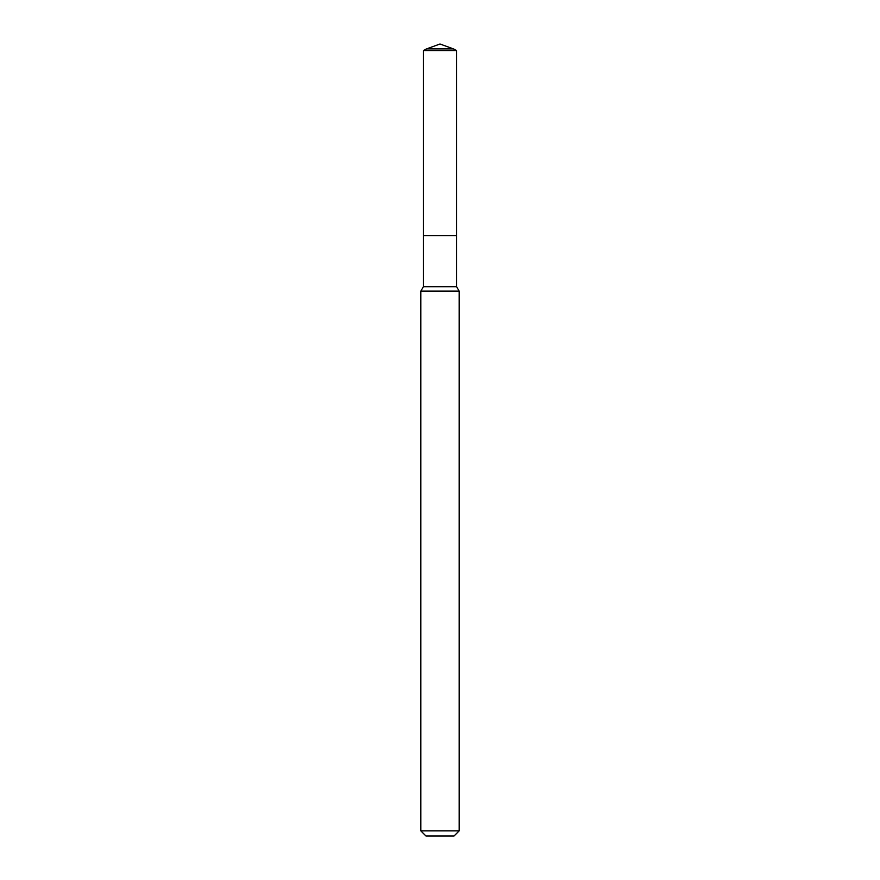 <?xml version="1.0" encoding="UTF-8"?>
<svg xmlns="http://www.w3.org/2000/svg" width="880" height="880" viewBox="0 0 880 880"><rect width="100%" height="100%" fill="white"/><g stroke="black" fill="none" stroke-linecap="round" stroke-linejoin="round"><path stroke-width="1.32" d="M459.162 291.137L420.838 291.137L420.838 830.885L459.162 830.885L459.162 291.137L456.61 286.715L456.61 50.578L423.39 50.578L426.591 48.884L453.409 48.884L456.61 50.578M420.838 830.885L425.953 836L454.047 836L459.162 830.885M423.39 50.578L423.39 235.609L440 235.609L423.39 235.609L423.39 286.715L456.61 286.715M440 235.609L456.61 235.609L440 235.609M423.39 286.715L420.838 291.137M453.409 48.884L440 44L426.591 48.884"/></g></svg>
